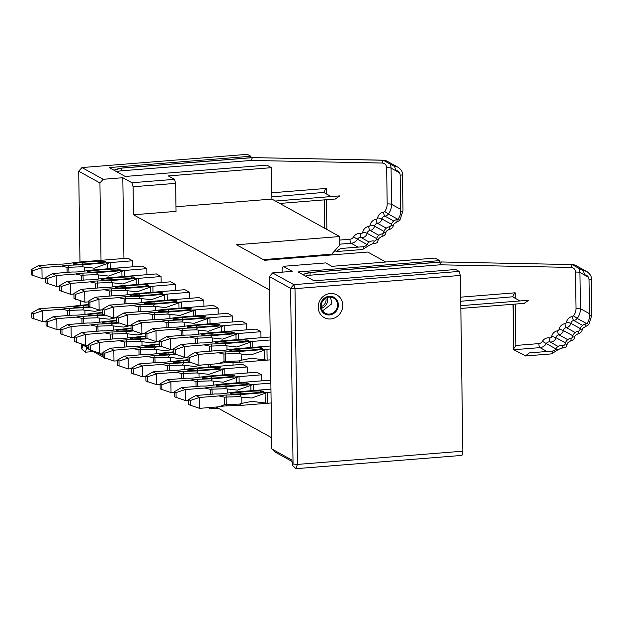 <?xml version="1.0" encoding="UTF-8"?>
<svg xmlns="http://www.w3.org/2000/svg" width="623" height="623" viewBox="0 0 623 623"><rect width="100%" height="100%" fill="white"/><g stroke="black" fill="none" stroke-linecap="round" stroke-linejoin="round"><path stroke-width="0.93" d="M84.853 351.948L81.683 348.927L81.13 344.005M80.585 305.13L80.531 300.878M79.985 261.995L78.716 171.216L81.948 167.564L247.331 154.333L250.812 156.256L250.064 157.767M81.948 167.564L103.169 179.292L122.817 177.719L131.912 182.741L174.487 179.338L168.311 175.927L271.472 167.673L266.862 165.134L125.223 176.457L109.173 167.587L250.812 156.256L250.828 157.712M123.946 258.483L122.817 177.719M103.169 179.292L99.937 182.944L101.019 260.313M102.312 352.984L102.351 355.305L103.107 356.021M81.683 348.927L82.298 347.595L82.252 344.2L88.855 349.145M91.931 350.85L103.122 357.026M102.351 355.305L97.087 352.392M88.84 347.836L82.828 344.519M174.487 179.338L175.655 183.357L176.044 211.376L133.47 214.779L269.564 289.983M175.982 206.758L271.908 199.087L271.472 167.673M78.716 171.216L99.937 182.944M131.912 182.741L133.081 186.76L175.655 183.357M133.081 186.76L133.47 214.779M86.69 347.953L85.398 352.197L84.876 351.964M271.908 199.087L339.667 236.538L339.792 245.026L331.724 254.168L263.389 259.635M438.927 262.135L439.667 260.624L298.028 271.955L314.085 280.825L455.725 269.494L459.206 271.418L460.374 275.436L462.834 451.192A5.194 1.643 85.4 0 1 461.557 455.436L296.182 468.667M439.69 262.073L439.667 260.624L435.064 258.078L331.903 266.333L325.728 262.922L283.161 266.325L292.249 271.348L272.601 272.921L293.822 284.649L459.206 271.418M291.899 461.355L275.109 452.072L271.784 448.934L269.377 276.581L290.598 288.309L293.822 284.649L294.998 288.667L460.374 275.436M462.834 451.192L297.451 464.415L293.051 464.057L290.598 288.309L294.998 288.667L297.451 464.415L295.839 468.582L292.436 465.389L291.883 460.047L271.784 448.934M330.665 318.96A12.982 12.063 -61.1 0 1 319.763 300.707A12.982 12.063 -61.1 0 1 341.03 299.009A12.982 12.063 -61.1 0 1 330.665 318.96M271.628 437.72L216.095 407.029M211.446 407.403A5.194 1.643 85.4 0 1 210.449 408.859A5.194 1.643 85.4 0 1 209.235 407.574M339.667 236.538L236.514 244.784L264.58 260.297L367.741 252.05L385.785 262.018M282.126 272.158L282.079 269.097L283.161 266.325M269.377 276.581L272.601 272.921M329.489 314.942A9.524 8.847 -61.1 0 1 324.754 313.937A9.524 8.847 -61.1 0 1 321.624 301.33A9.524 8.847 -61.1 0 1 333.967 297.272A9.524 8.847 -61.1 0 1 338.063 307.451A9.524 8.847 -61.1 0 1 329.489 314.942M293.051 464.057L292.436 465.389M332.168 297.264A9.524 8.847 118.9 0 0 331.459 296.377M322.659 312.294A9.524 8.847 118.9 0 0 323.796 312.419M278.894 258.397L278.909 259.152M529.379 352.891L525.321 355.982L551.456 353.887A3.465 1.09 -94.6 0 0 552.297 351.061L529.379 352.891M513.78 348.592L515.899 345.446L538.825 343.608A4.61 4.283 118.9 0 0 542.431 341.303A6.923 6.432 -61.1 0 1 549.603 337.946A1.729 1.604 118.9 0 0 551.62 336.529A6.923 6.432 -61.1 0 1 557.569 330.805A1.729 1.604 118.9 0 0 559.049 329.38A6.923 6.432 -61.1 0 1 564.999 323.656A1.729 1.604 118.9 0 0 566.486 322.223A6.923 6.432 -61.1 0 1 572.428 316.5A1.729 1.604 118.9 0 0 573.581 315.806A11.502 10.677 118.9 0 0 576.034 308.338L575.527 272.119A5.194 4.82 118.9 0 0 571.198 267.415L572.171 264.619L583.401 270.826L584.67 274.86A5.194 4.82 -61.1 0 1 589.008 279.563L589.514 315.783A11.502 10.677 -61.1 0 1 587.053 323.251A1.729 1.604 -61.1 0 1 585.9 323.944A6.923 6.432 118.9 0 0 579.958 329.668A1.729 1.604 -61.1 0 1 578.471 331.101A6.923 6.432 118.9 0 0 572.529 336.825A1.729 1.604 -61.1 0 1 571.042 338.25A6.923 6.432 118.9 0 0 565.092 343.974A1.729 1.604 -61.1 0 1 563.075 345.391A6.923 6.432 118.9 0 0 555.903 348.748A4.61 4.283 -61.1 0 1 552.297 351.061M524.535 303.339L460.841 308.432M524.293 303.284L528.639 300.247L460.802 305.675M322.613 310.854L331.358 304.094L331.763 301.758L330.213 297.101M271.823 192.795L326.304 188.434C324.56 190.389 323.859 191.814 324.201 192.717L331.179 196.572M324.015 192.39L271.877 196.899M339.722 240.065L349.962 239.248A4.61 4.283 118.9 0 0 353.568 236.935A6.923 6.432 -61.1 0 1 360.74 233.578A1.729 1.604 118.9 0 0 362.757 232.169A6.923 6.432 -61.1 0 1 368.707 226.437A1.729 1.604 118.9 0 0 370.194 225.012A6.923 6.432 -61.1 0 1 376.136 219.288A1.729 1.604 118.9 0 0 377.624 217.855A6.923 6.432 -61.1 0 1 383.566 212.131A1.729 1.604 118.9 0 0 384.718 211.438A11.502 10.677 118.9 0 0 387.179 203.97L386.673 167.751A5.194 4.82 118.9 0 0 382.335 163.047L251.17 160.446L252.401 157.658L122.225 168.07A25.099 23.316 118.9 0 0 114.009 170.258M252.144 157.603L121.999 168.015A3.465 1.09 85.4 0 1 122.225 168.07M252.206 157.603L383.316 160.251L394.546 166.458L395.815 170.492A5.194 4.82 -61.1 0 1 400.145 175.203L400.651 211.415A11.502 10.677 -61.1 0 1 398.198 218.883A1.729 1.604 -61.1 0 1 397.038 219.576A6.923 6.432 118.9 0 0 391.096 225.3A1.729 1.604 -61.1 0 1 389.609 226.733A6.923 6.432 118.9 0 0 383.667 232.457A1.729 1.604 -61.1 0 1 382.179 233.89A6.923 6.432 118.9 0 0 376.237 239.614A1.729 1.604 -61.1 0 1 374.221 241.023A6.923 6.432 118.9 0 0 367.04 244.38A4.61 4.283 -61.1 0 1 363.443 246.692L340.516 248.522L336.163 251.56L362.594 249.519A3.465 1.09 -94.6 0 0 363.443 246.692M382.335 163.047L383.114 160.197M280.981 258.234L283.395 258.794M282.998 258.07L284.781 258.685M513.165 304.25L513.796 349.721L525.75 355.873M460.677 297.163L515.166 292.802C513.422 294.757 512.721 296.182 513.064 297.085L520.041 300.94M337.549 304.951A8.66 8.037 -61.1 0 1 333.461 312.699A8.66 8.037 -61.1 0 1 325.175 313.182A8.66 8.037 -61.1 0 1 322.325 301.719A8.66 8.037 -61.1 0 1 333.546 298.028A8.66 8.037 -61.1 0 1 337.549 304.951M512.877 296.758L460.74 301.267M538.825 343.608A3.465 1.09 -94.6 0 0 539.993 347.626L513.796 349.721L513.609 349.262M571.198 267.415L440.033 264.814L441.263 262.026L311.087 272.438A25.099 23.316 118.9 0 0 302.871 274.626M302.692 274.533L310.861 272.383L441.014 261.971L571.976 264.565M335.672 198.971L279.789 203.441M335.431 198.916L339.784 195.879L275.421 201.027M334.722 250.765L336.887 251.505M52.605 273.567L56.195 275.553L47.091 278.567L45.409 277.632L52.605 273.567L72.252 271.994A10.389 2.017 179.2 0 0 80.289 271.651L92.967 269.977L142.099 266.052L146.818 268.661L146.903 274.688M81.122 289.321L84.712 291.307L75.617 294.329L73.927 293.394L81.122 289.321L100.77 287.756A10.389 2.017 179.2 0 0 108.815 287.413L121.493 285.739L170.624 281.814L175.336 284.415L175.421 290.45M109.64 305.083L113.238 307.069L104.134 310.083L102.452 309.156L109.64 305.083L129.288 303.518A10.389 2.017 179.2 0 0 137.333 303.175L150.011 301.501L199.142 297.576L203.853 300.177L203.939 306.212M233.025 362.516L233.064 365.101M138.166 320.845L141.756 322.831L132.652 325.845L130.97 324.918L138.166 320.845L157.814 319.272A10.389 2.017 179.2 0 0 165.85 318.937L178.528 317.263L227.66 313.33L232.379 315.939L232.457 321.966M167.283 379.742L170.881 381.728L161.778 384.741L160.095 383.807L167.283 379.742L186.931 378.169A10.389 2.017 179.2 0 0 194.976 377.826L207.654 376.152L256.785 372.227L261.496 374.828L261.582 380.863M166.684 336.607L170.274 338.593L161.178 341.606L159.488 340.672L166.684 336.607L186.332 335.034A10.389 2.017 179.2 0 0 194.368 334.699L207.046 333.025L256.178 329.092L260.897 331.701L260.982 337.728M152.425 328.726L156.015 330.712L146.911 333.726L145.229 332.799L152.425 328.726L172.073 327.153A10.389 2.017 179.2 0 0 180.109 326.818L192.787 325.144L241.919 321.211L246.638 323.82L246.724 329.847M153.024 371.861L156.614 373.847L147.519 376.86L145.829 375.926L153.024 371.861L172.672 370.288A10.389 2.017 179.2 0 0 180.717 369.945L193.395 368.271L242.526 364.346L247.238 366.955L247.323 372.982M123.899 312.964L127.497 314.95L118.393 317.964L116.711 317.037L123.899 312.964L143.555 311.391A10.389 2.017 179.2 0 0 151.591 311.056L164.27 309.382L213.401 305.449L218.112 308.058L218.198 314.093M95.381 297.202L98.979 299.188L89.876 302.202L88.193 301.275L95.381 297.202L115.029 295.637A10.389 2.017 179.2 0 0 123.074 295.294L135.752 293.62L184.883 289.695L189.594 292.296L189.68 298.331M66.863 281.448L70.454 283.434L61.358 286.448L59.668 285.513L66.863 281.448L86.511 279.875A10.389 2.017 179.2 0 0 94.548 279.532L107.226 277.858L156.357 273.933L161.077 276.534L161.162 282.569M38.346 265.686L41.936 267.672L32.832 270.686L31.15 269.751L38.346 265.686L57.994 264.113A10.389 2.017 179.2 0 0 66.03 263.77L78.708 262.104L127.84 258.171L132.559 260.78L132.637 266.808M88.232 304.522L66.63 306.905A10.389 2.017 179.2 0 1 58.593 307.248L38.945 308.813L42.535 310.799L62.183 309.234A10.389 2.017 179.2 0 1 69.262 308.362L90.117 307.349M89.198 306.89A41.375 8.029 179.2 0 1 86.075 307.046L76.621 307.466A2.593 0.506 179.2 0 1 73.623 306.999A2.593 0.506 179.2 0 1 74.962 306.547L83.342 305.535A41.375 8.029 179.2 0 1 88.24 305.021M46.024 321.406L42.691 321.67L42.535 310.799L33.44 313.813L31.75 312.886L38.945 308.813M67.712 315.534L67.642 310.495L62.183 309.234M67.642 310.495A8.66 1.682 179.2 0 1 69.48 310.386L82.625 309.927L94.867 311.321L101.845 309.841M84.027 307.84L82.625 309.927M31.75 312.886L31.82 317.979L42.691 321.67M33.44 313.813L33.51 318.914M45.417 278.271L42.084 278.536L41.936 267.672L61.584 266.099A10.389 2.017 179.2 0 1 68.662 265.227L83.427 264.705L132.559 260.78M103.247 261.13A2.593 0.506 179.2 0 1 105.809 261.605A2.593 0.506 179.2 0 1 104.828 262.003A41.375 8.029 179.2 0 1 92.469 263.482A41.375 8.029 179.2 0 1 85.476 263.918L76.022 264.331A2.593 0.506 179.2 0 1 73.023 263.864A2.593 0.506 179.2 0 1 74.363 263.412L82.734 262.408A41.375 8.029 179.2 0 1 89.33 261.746A41.375 8.029 179.2 0 1 103.247 261.13L103.262 262.26M67.113 272.407L67.043 267.36L61.584 266.099M67.043 267.36A8.66 1.682 179.2 0 1 68.88 267.259L82.026 266.792L94.268 268.186L107.631 263.451L107.709 268.801M83.427 264.705L82.026 266.792M110.193 268.606L110.107 262.571L107.631 263.451M31.15 269.751L31.22 274.844L42.084 278.536M32.832 270.686L32.902 275.779M73.942 294.033L70.609 294.297L70.454 283.434L90.101 281.861A10.389 2.017 179.2 0 1 97.18 280.989L111.945 280.467L161.077 276.534M131.764 276.892A2.593 0.506 179.2 0 1 134.327 277.367A2.593 0.506 179.2 0 1 133.353 277.765A41.375 8.029 179.2 0 1 120.994 279.244A41.375 8.029 179.2 0 1 113.993 279.68L104.539 280.093A2.593 0.506 179.2 0 1 101.541 279.626A2.593 0.506 179.2 0 1 102.881 279.174L111.252 278.162A41.375 8.029 179.2 0 1 117.848 277.508A41.375 8.029 179.2 0 1 131.764 276.892L131.78 278.022M95.63 288.169L95.56 283.122L90.101 281.861M95.56 283.122A8.66 1.682 179.2 0 1 97.398 283.021L110.544 282.554L122.786 283.948L136.157 279.213L136.227 284.563M111.945 280.467L110.544 282.554M138.711 284.361L138.625 278.333L136.157 279.213M59.668 285.513L59.738 290.606L70.609 294.297M61.358 286.448L61.428 291.541M116.758 320.277L95.155 322.667A10.389 2.017 179.2 0 1 87.111 323.002L67.463 324.575L71.061 326.561L90.709 324.988A10.389 2.017 179.2 0 1 97.78 324.124L118.635 323.111M117.716 322.652A41.375 8.029 179.2 0 1 114.593 322.807L105.147 323.228A2.593 0.506 179.2 0 1 102.141 322.761A2.593 0.506 179.2 0 1 103.488 322.309L111.86 321.297A41.375 8.029 179.2 0 1 116.766 320.783M74.542 337.16L71.209 337.432L71.061 326.561L61.957 329.575L60.275 328.648L67.463 324.575M96.23 331.296L96.16 326.257L90.709 324.988M96.16 326.257A8.66 1.682 179.2 0 1 97.998 326.148L111.143 325.689L123.385 327.075L130.363 325.603M112.545 323.602L111.143 325.689M60.275 328.648L60.345 333.741L71.209 337.432M61.957 329.575L62.027 334.668M102.46 309.795L99.127 310.059L98.979 299.188L118.627 297.623A10.389 2.017 179.2 0 1 125.698 296.75L140.463 296.229L189.594 292.296M160.282 292.646A2.593 0.506 179.2 0 1 162.852 293.129A2.593 0.506 179.2 0 1 161.871 293.526A41.375 8.029 179.2 0 1 149.512 295.006A41.375 8.029 179.2 0 1 142.511 295.434L133.065 295.855A2.593 0.506 179.2 0 1 130.059 295.388A2.593 0.506 179.2 0 1 131.406 294.936L139.778 293.924A41.375 8.029 179.2 0 1 146.366 293.269A41.375 8.029 179.2 0 1 160.282 292.646L160.298 293.776M124.148 303.923L124.078 298.884L118.627 297.623M124.078 298.884A8.66 1.682 179.2 0 1 125.916 298.775L139.061 298.316L151.303 299.71L164.674 294.967L164.745 300.325M140.463 296.229L139.061 298.316M167.237 300.122L167.151 294.095L164.674 294.967M88.193 301.275L88.264 306.368L99.127 310.059M89.876 302.202L89.946 307.303M145.276 336.038L123.673 338.429A10.389 2.017 179.2 0 1 115.637 338.764L95.981 340.337L99.579 342.323L119.227 340.75A10.389 2.017 179.2 0 1 126.305 339.878L147.16 338.873M146.241 338.406A41.375 8.029 179.2 0 1 143.111 338.569L133.665 338.982A2.593 0.506 179.2 0 1 130.666 338.523A2.593 0.506 179.2 0 1 132.006 338.071L140.377 337.059A41.375 8.029 179.2 0 1 145.284 336.545M103.06 352.922L99.727 353.194L99.579 342.323L90.475 345.337L88.793 344.41L95.981 340.337M124.748 347.058L124.678 342.011L119.227 340.75M124.678 342.011A8.66 1.682 179.2 0 1 126.524 341.91L139.669 341.443L151.903 342.837L158.881 341.365M141.071 339.356L139.669 341.443M88.793 344.41L88.863 349.503L99.727 353.194M90.475 345.337L90.545 350.43M130.978 325.556L127.645 325.821L127.497 314.95L147.145 313.377A10.389 2.017 179.2 0 1 154.224 312.512L168.981 311.991L218.112 308.058M188.808 308.408A2.593 0.506 179.2 0 1 191.37 308.891A2.593 0.506 179.2 0 1 190.389 309.288A41.375 8.029 179.2 0 1 178.03 310.768A41.375 8.029 179.2 0 1 171.029 311.196L161.583 311.617A2.593 0.506 179.2 0 1 158.585 311.15A2.593 0.506 179.2 0 1 159.924 310.698L168.296 309.686A41.375 8.029 179.2 0 1 174.884 309.031A41.375 8.029 179.2 0 1 188.808 308.408L188.824 309.538M152.666 319.685L152.596 314.646L147.145 313.377M152.596 314.646A8.66 1.682 179.2 0 1 154.434 314.537L167.587 314.078L179.821 315.464L193.192 310.729L193.27 316.087M168.981 311.991L167.587 314.078M195.754 315.884L195.669 309.857L193.192 310.729M116.711 317.037L116.781 322.13L127.645 325.821M118.393 317.964L118.463 323.057M173.794 351.8L152.191 354.191A10.389 2.017 179.2 0 1 144.154 354.526L124.507 356.099L128.097 358.085L147.744 356.512A10.389 2.017 179.2 0 1 154.823 355.64L175.678 354.635M174.759 354.168A41.375 8.029 179.2 0 1 171.637 354.331L162.182 354.744A2.593 0.506 179.2 0 1 159.184 354.277A2.593 0.506 179.2 0 1 160.524 353.825L168.895 352.82A41.375 8.029 179.2 0 1 173.801 352.307M131.578 368.684L128.252 368.948L128.097 358.085L118.993 361.099L117.311 360.164L124.507 356.099M153.274 362.82L153.203 357.773L147.744 356.512M153.203 357.773A8.66 1.682 179.2 0 1 155.041 357.672L168.187 357.205L180.429 358.599L187.398 357.127M169.588 355.118L168.187 357.205M117.311 360.164L117.381 365.265L128.252 368.948M118.993 361.099L119.071 366.192M160.103 384.446L156.77 384.71L156.614 373.847L176.27 372.274A10.389 2.017 179.2 0 1 183.341 371.401L198.106 370.88L247.238 366.955M217.925 367.305A2.593 0.506 179.2 0 1 220.495 367.78A2.593 0.506 179.2 0 1 219.514 368.177A41.375 8.029 179.2 0 1 207.155 369.657A41.375 8.029 179.2 0 1 200.154 370.093L190.7 370.506A2.593 0.506 179.2 0 1 187.702 370.039A2.593 0.506 179.2 0 1 189.042 369.587L197.421 368.582A41.375 8.029 179.2 0 1 204.009 367.92A41.375 8.029 179.2 0 1 217.925 367.305L217.941 368.434M181.791 378.582L181.721 373.535L176.27 372.274M181.721 373.535A8.66 1.682 179.2 0 1 183.559 373.434L196.704 372.967L208.946 374.361L222.318 369.626L222.388 374.976M198.106 370.88L196.704 372.967M224.872 374.773L224.794 368.746L222.318 369.626M145.829 375.926L145.907 381.019L156.77 384.71M147.519 376.86L147.589 381.954M159.496 341.311L156.171 341.583L156.015 330.712L175.663 329.139A10.389 2.017 179.2 0 1 182.741 328.266L197.507 327.753L246.638 323.82M217.326 324.17A2.593 0.506 179.2 0 1 219.888 324.645A2.593 0.506 179.2 0 1 218.914 325.05A41.375 8.029 179.2 0 1 206.548 326.53A41.375 8.029 179.2 0 1 199.555 326.958L190.101 327.371A2.593 0.506 179.2 0 1 187.102 326.911A2.593 0.506 179.2 0 1 188.442 326.46L196.813 325.447A41.375 8.029 179.2 0 1 203.41 324.793A41.375 8.029 179.2 0 1 217.326 324.17L217.341 325.299M181.192 335.447L181.122 330.408L175.663 329.139M181.122 330.408A8.66 1.682 179.2 0 1 182.96 330.299L196.105 329.832L208.347 331.226L221.71 326.491L221.788 331.841M197.507 327.753L196.105 329.832M224.272 331.646L224.187 325.611L221.71 326.491M145.229 332.799L145.299 337.892L156.171 341.583M146.911 333.726L146.989 338.819M270.818 380.123L221.913 384.033L209.235 385.707A10.389 2.017 179.2 0 1 201.19 386.05L181.542 387.615L185.14 389.601L204.788 388.036A10.389 2.017 179.2 0 1 211.859 387.163L226.624 386.642L270.865 383.106M246.443 383.059A2.593 0.506 179.2 0 1 249.013 383.542A2.593 0.506 179.2 0 1 248.032 383.939A41.375 8.029 179.2 0 1 235.673 385.419A41.375 8.029 179.2 0 1 228.672 385.855L219.226 386.268A2.593 0.506 179.2 0 1 216.228 385.801A2.593 0.506 179.2 0 1 217.567 385.349L225.939 384.336A41.375 8.029 179.2 0 1 232.527 383.682A41.375 8.029 179.2 0 1 246.443 383.059L246.459 384.189M188.621 400.207L185.288 400.472L185.14 389.601L176.036 392.622L174.354 391.688L181.542 387.615M210.309 394.336L210.239 389.297L204.788 388.036M210.239 389.297A8.66 1.682 179.2 0 1 212.077 389.188L225.23 388.729L237.464 390.123L250.835 385.38L250.913 390.738M226.624 386.642L225.23 388.729M253.397 390.535L253.312 384.508L250.835 385.38M174.354 391.688L174.424 396.781L185.288 400.472M176.036 392.622L176.107 397.715M270.218 336.988L221.305 340.906L208.635 342.58A10.389 2.017 179.2 0 1 200.59 342.915L180.943 344.488L184.533 346.474L204.188 344.901A10.389 2.017 179.2 0 1 211.259 344.028L226.024 343.507L270.265 339.971M245.844 339.932A2.593 0.506 179.2 0 1 248.406 340.407A2.593 0.506 179.2 0 1 247.432 340.804A41.375 8.029 179.2 0 1 235.073 342.292A41.375 8.029 179.2 0 1 228.073 342.72L218.618 343.133A2.593 0.506 179.2 0 1 215.62 342.666A2.593 0.506 179.2 0 1 216.96 342.222L225.339 341.209A41.375 8.029 179.2 0 1 231.927 340.547A41.375 8.029 179.2 0 1 245.844 339.932L245.859 341.061M188.021 357.072L184.688 357.337L184.533 346.474L175.437 349.487L173.747 348.553L180.943 344.488M209.71 351.208L209.639 346.162L204.188 344.901M209.639 346.162A8.66 1.682 179.2 0 1 211.477 346.061L224.623 345.594L236.865 346.988L250.236 342.253L250.306 347.603M226.024 343.507L224.623 345.594M252.79 347.408L252.712 341.373L250.236 342.253M173.747 348.553L173.825 353.654L184.688 357.337M175.437 349.487L175.507 354.58M270.95 389.134L236.172 391.914L223.493 393.588A10.389 2.017 179.2 0 1 215.457 393.931L195.801 395.496L199.399 397.482L219.047 395.916A10.389 2.017 179.2 0 1 226.126 395.044L240.891 394.523L270.989 392.116M260.71 390.94A2.593 0.506 179.2 0 1 263.272 391.423A2.593 0.506 179.2 0 1 262.291 391.82A41.375 8.029 179.2 0 1 249.932 393.3A41.375 8.029 179.2 0 1 242.931 393.728L233.485 394.149A2.593 0.506 179.2 0 1 230.487 393.681A2.593 0.506 179.2 0 1 231.826 393.23L240.198 392.217A41.375 8.029 179.2 0 1 246.794 391.563A41.375 8.029 179.2 0 1 260.71 390.94L260.726 392.069M240.891 394.523L239.489 396.61L241.779 397.155L241.864 403.369L239.59 404.078L226.445 404.545A8.66 1.682 -0.8 0 0 224.607 404.646L219.203 406.78L199.547 408.353L199.399 397.482L190.295 400.496L188.613 399.569L195.801 395.496M224.607 404.646L224.498 397.178L219.047 395.916M224.498 397.178A8.66 1.682 179.2 0 1 226.344 397.069L239.489 396.61M241.779 397.155L251.723 398.004L265.094 393.261L265.234 402.964L267.726 403.252L241.039 405.386L226.274 405.908A10.389 2.017 -0.8 0 0 219.203 406.78M271.137 402.98L267.726 403.252L267.571 392.389L265.094 393.261M239.59 404.078L241.039 405.386M241.864 403.369L251.778 401.391L265.234 402.964M188.613 399.569L188.683 404.662L199.547 408.353M190.295 400.496L190.365 405.596M270.343 345.999L235.572 348.787L222.894 350.461A10.389 2.017 179.2 0 1 214.849 350.796L195.201 352.369L198.799 354.355L218.447 352.782A10.389 2.017 179.2 0 1 225.518 351.909L240.283 351.388L270.39 348.981M260.103 347.813A2.593 0.506 179.2 0 1 262.672 348.288A2.593 0.506 179.2 0 1 261.691 348.685A41.375 8.029 179.2 0 1 249.332 350.173A41.375 8.029 179.2 0 1 242.331 350.601L232.877 351.014A2.593 0.506 179.2 0 1 229.879 350.547A2.593 0.506 179.2 0 1 231.219 350.095L239.598 349.09A41.375 8.029 179.2 0 1 246.186 348.428A41.375 8.029 179.2 0 1 260.103 347.813L260.118 348.942M240.283 351.388L238.882 353.475L241.179 354.028L241.265 360.234L238.991 360.951L225.845 361.41A8.66 1.682 -0.8 0 0 224 361.519L218.595 363.653L198.947 365.218L198.799 354.355L189.696 357.368L188.014 356.434L195.201 352.369M224 361.519L223.898 354.043L218.447 352.782M223.898 354.043A8.66 1.682 179.2 0 1 225.736 353.942L238.882 353.475M241.179 354.028L251.124 354.869L264.495 350.134L264.627 359.829L267.119 360.125L240.439 362.259L225.674 362.781A10.389 2.017 -0.8 0 0 218.595 363.653M270.538 359.853L267.119 360.125L266.971 349.254L264.495 350.134M238.991 360.951L240.439 362.259M241.265 360.234L251.17 358.264L264.627 359.829M188.014 356.434L188.084 361.527L198.947 365.218M189.696 357.368L189.766 362.461M173.762 349.192L170.429 349.456L170.274 338.593L189.922 337.02A10.389 2.017 179.2 0 1 197 336.147L211.765 335.626L260.897 331.701M231.585 332.051A2.593 0.506 179.2 0 1 234.147 332.526A2.593 0.506 179.2 0 1 233.173 332.923A41.375 8.029 179.2 0 1 220.815 334.411A41.375 8.029 179.2 0 1 213.814 334.839L204.36 335.252A2.593 0.506 179.2 0 1 201.361 334.785A2.593 0.506 179.2 0 1 202.701 334.341L211.072 333.328A41.375 8.029 179.2 0 1 217.668 332.674A41.375 8.029 179.2 0 1 231.585 332.051L231.6 333.18M195.451 343.328L195.381 338.281L189.922 337.02M195.381 338.281A8.66 1.682 179.2 0 1 197.218 338.18L210.364 337.713L222.606 339.107L235.977 334.372L236.047 339.722M211.765 335.626L210.364 337.713M238.531 339.527L238.445 333.492L235.977 334.372M159.488 340.672L159.558 345.773L170.429 349.456M161.178 341.606L161.248 346.7M174.362 392.326L171.029 392.591L170.881 381.728L190.529 380.155A10.389 2.017 179.2 0 1 197.6 379.282L212.365 378.761L261.496 374.828M232.184 375.186A2.593 0.506 179.2 0 1 234.754 375.661A2.593 0.506 179.2 0 1 233.773 376.058A41.375 8.029 179.2 0 1 221.414 377.538A41.375 8.029 179.2 0 1 214.413 377.974L204.967 378.387A2.593 0.506 179.2 0 1 201.961 377.92A2.593 0.506 179.2 0 1 203.308 377.468L211.68 376.456A41.375 8.029 179.2 0 1 218.268 375.801A41.375 8.029 179.2 0 1 232.184 375.186L232.2 376.308M196.05 386.455L195.98 381.416L190.529 380.155M195.98 381.416A8.66 1.682 179.2 0 1 197.818 381.315L210.963 380.848L223.205 382.242L236.576 377.507L236.647 382.857M212.365 378.761L210.963 380.848M239.139 382.654L239.053 376.627L236.576 377.507M160.095 383.807L160.166 388.9L171.029 392.591M161.778 384.741L161.848 389.834M145.237 333.43L141.904 333.702L141.756 322.831L161.404 321.258A10.389 2.017 179.2 0 1 168.483 320.393L183.248 319.872L232.379 315.939M203.067 316.289A2.593 0.506 179.2 0 1 205.629 316.772A2.593 0.506 179.2 0 1 204.648 317.169A41.375 8.029 179.2 0 1 192.289 318.649A41.375 8.029 179.2 0 1 185.296 319.077L175.842 319.49A2.593 0.506 179.2 0 1 172.844 319.031A2.593 0.506 179.2 0 1 174.183 318.579L182.555 317.566A41.375 8.029 179.2 0 1 189.151 316.912A41.375 8.029 179.2 0 1 203.067 316.289L203.082 317.419M166.933 327.566L166.863 322.527L161.404 321.258M166.863 322.527A8.66 1.682 179.2 0 1 168.701 322.418L181.846 321.959L194.088 323.345L207.451 318.61L207.529 323.968M183.248 319.872L181.846 321.959M210.013 323.765L209.928 317.738L207.451 318.61M130.97 324.918L131.04 330.011L141.904 333.702M132.652 325.845L132.722 330.938M188.053 359.681L166.45 362.064A10.389 2.017 179.2 0 1 158.413 362.407L138.765 363.98L142.356 365.966L162.003 364.393A10.389 2.017 179.2 0 1 169.082 363.521L189.937 362.516M189.018 362.049A41.375 8.029 179.2 0 1 185.895 362.212L176.441 362.625A2.593 0.506 179.2 0 1 173.443 362.158A2.593 0.506 179.2 0 1 174.783 361.706L183.154 360.701A41.375 8.029 179.2 0 1 188.06 360.187M145.844 376.565L142.511 376.829L142.356 365.966L133.26 368.98L131.57 368.045L138.765 363.98M167.532 370.701L167.462 365.654L162.003 364.393M167.462 365.654A8.66 1.682 179.2 0 1 169.3 365.553L182.446 365.086L194.688 366.48L201.657 365M183.847 362.999L182.446 365.086M131.57 368.045L131.64 373.138L142.511 376.829M133.26 368.98L133.33 374.073M116.719 317.675L113.386 317.94L113.238 307.069L132.886 305.496A10.389 2.017 179.2 0 1 139.957 304.631L154.722 304.11L203.853 300.177M174.541 300.527A2.593 0.506 179.2 0 1 177.111 301.01A2.593 0.506 179.2 0 1 176.13 301.407A41.375 8.029 179.2 0 1 163.771 302.887A41.375 8.029 179.2 0 1 156.77 303.315L147.324 303.736A2.593 0.506 179.2 0 1 144.326 303.269A2.593 0.506 179.2 0 1 145.665 302.817L154.037 301.805A41.375 8.029 179.2 0 1 160.625 301.15A41.375 8.029 179.2 0 1 174.541 300.527L174.557 301.657M138.407 311.804L138.337 306.765L132.886 305.496M138.337 306.765A8.66 1.682 179.2 0 1 140.175 306.656L153.328 306.197L165.562 307.583L178.933 302.848L179.011 308.206M154.722 304.11L153.328 306.197M181.495 308.003L181.41 301.976L178.933 302.848M102.452 309.156L102.522 314.249L113.386 317.94M104.134 310.083L104.205 315.183M159.535 343.919L137.932 346.31A10.389 2.017 179.2 0 1 129.896 346.645L110.248 348.218L113.838 350.204L133.486 348.631A10.389 2.017 179.2 0 1 140.564 347.759L161.419 346.754M160.5 346.287A41.375 8.029 179.2 0 1 157.378 346.45L147.924 346.863A2.593 0.506 179.2 0 1 144.925 346.396A2.593 0.506 179.2 0 1 146.265 345.952L154.636 344.94A41.375 8.029 179.2 0 1 159.543 344.426M117.319 360.803L113.986 361.067L113.838 350.204L104.734 353.218L103.052 352.283L110.248 348.218M139.015 354.939L138.945 349.892L133.486 348.631M138.945 349.892A8.66 1.682 179.2 0 1 140.782 349.791L153.928 349.324L166.17 350.718L173.139 349.246M155.329 347.237L153.928 349.324M103.052 352.283L103.122 357.384L113.986 361.067M104.734 353.218L104.804 358.311M88.801 345.041L85.468 345.313L85.32 334.442L104.968 332.869A10.389 2.017 179.2 0 1 112.039 331.997L126.804 331.483L125.41 333.562L137.644 334.956L144.622 333.484M110.489 339.177L110.419 334.138L104.968 332.869M131.017 328.157L109.414 330.548A10.389 2.017 179.2 0 1 101.378 330.883L81.722 332.456L85.32 334.442L76.216 337.456L74.534 336.529L74.604 341.622L85.468 345.313M131.983 330.525A41.375 8.029 179.2 0 1 128.852 330.688L119.406 331.101A2.593 0.506 179.2 0 1 116.408 330.642A2.593 0.506 179.2 0 1 117.747 330.19L126.119 329.178A41.375 8.029 179.2 0 1 131.025 328.664M110.419 334.138A8.66 1.682 179.2 0 1 112.257 334.029L125.41 333.562M126.804 331.483L132.901 330.992M76.216 337.456L76.286 342.549M74.534 336.529L81.722 332.456M88.201 301.914L84.868 302.178L84.712 291.307L104.368 289.742A10.389 2.017 179.2 0 1 111.439 288.87L126.204 288.348L124.802 290.435L137.044 291.829L150.416 287.086L150.486 292.444M109.889 296.042L109.819 291.003L104.368 289.742M73.927 293.394L74.005 298.487L84.868 302.178M117.14 287.055L125.519 286.043A41.375 8.029 179.2 0 1 132.107 285.389A41.375 8.029 179.2 0 1 146.023 284.766A2.593 0.506 179.2 0 1 148.586 285.248A2.593 0.506 179.2 0 1 147.612 285.646A41.375 8.029 179.2 0 1 135.253 287.125A41.375 8.029 179.2 0 1 128.252 287.561L118.798 287.974A2.593 0.506 179.2 0 1 115.8 287.507A2.593 0.506 179.2 0 1 117.14 287.055L117.155 287.943M109.819 291.003A8.66 1.682 179.2 0 1 111.657 290.894L124.802 290.435M126.204 288.348L152.892 286.214L150.416 287.086M75.617 294.329L75.687 299.422M152.97 292.242L152.892 286.214L175.336 284.415M102.499 312.396L80.897 314.786A10.389 2.017 179.2 0 1 72.852 315.121L53.204 316.694L56.794 318.68L76.45 317.107A10.389 2.017 179.2 0 1 83.521 316.243L104.376 315.23M103.457 314.771A41.375 8.029 179.2 0 1 100.334 314.926L90.88 315.347A2.593 0.506 179.2 0 1 87.882 314.88A2.593 0.506 179.2 0 1 89.221 314.428L97.601 313.416A41.375 8.029 179.2 0 1 102.499 312.902M60.283 329.287L56.95 329.551L56.794 318.68L47.698 321.694L46.009 320.767L53.204 316.694M81.971 323.415L81.901 318.376L76.45 317.107M81.901 318.376A8.66 1.682 179.2 0 1 83.739 318.267L96.884 317.808L109.126 319.194L116.104 317.722M98.286 315.721L96.884 317.808M46.009 320.767L46.086 325.86L56.95 329.551M47.698 321.694L47.769 326.787M59.676 286.152L56.35 286.416L56.195 275.553L75.842 273.98A10.389 2.017 179.2 0 1 82.921 273.108L97.686 272.586L146.818 268.661M117.506 269.011A2.593 0.506 179.2 0 1 120.068 269.486A2.593 0.506 179.2 0 1 119.094 269.884A41.375 8.029 179.2 0 1 106.735 271.363A41.375 8.029 179.2 0 1 99.735 271.799L90.28 272.212A2.593 0.506 179.2 0 1 87.282 271.745A2.593 0.506 179.2 0 1 88.622 271.293L96.993 270.289A41.375 8.029 179.2 0 1 103.589 269.627A41.375 8.029 179.2 0 1 117.506 269.011L117.521 270.141M81.372 280.288L81.302 275.241L75.842 273.98M81.302 275.241A8.66 1.682 179.2 0 1 83.139 275.14L96.285 274.673L108.527 276.067L121.89 271.332L121.968 276.682M97.686 272.586L96.285 274.673M124.452 276.487L124.366 270.452L121.89 271.332M45.409 277.632L45.479 282.725L56.35 286.416M47.091 278.567L47.169 283.66M327.371 297.49L327.433 301.929A8.66 8.037 -61.1 0 1 321.452 308.315M325.899 298.129A6.923 6.432 -61.1 0 1 326.086 299.655A6.923 6.432 -61.1 0 1 321.188 306.648M326.304 188.434L326.382 193.917M326.468 199.71L326.88 229.466M251.17 160.446L121.15 170.842A21.641 20.1 118.9 0 0 116.657 171.722M551.223 353.833A3.465 1.09 -94.6 0 0 551.456 353.887L557.756 349.9L555.903 348.748M561.121 348.109A3.465 1.23 -78.2 0 0 561.245 348.164A3.465 1.23 -78.2 0 0 563.075 345.391M557.756 349.9L561.245 348.164C568.589 347.377 565.645 345.858 567.366 344.06A3.465 0.405 -168.3 0 1 565.092 343.974M567.366 344.06C567.109 343.25 568.121 342.253 570.388 341.061A3.465 1.051 -97.8 0 0 571.042 338.25M574.795 336.911A3.465 0.405 -168.3 0 1 572.529 336.825M570.388 341.061C572.965 340.353 574.437 338.967 574.795 336.903C574.546 336.093 575.551 335.096 577.817 333.912A3.465 1.051 -97.8 0 0 578.471 331.101M577.817 333.912C580.395 333.204 581.866 331.818 582.225 329.746A3.465 0.405 -168.3 0 1 579.958 329.668M582.225 329.746C581.975 328.936 582.98 327.939 585.254 326.756A3.465 1.051 -97.8 0 0 585.9 323.944M585.254 326.756L588.704 324.708L587.053 323.251M588.704 324.708L591.85 315.113A3.465 0.67 179.2 0 1 589.514 315.783M591.85 315.113L591.344 278.894A3.465 0.67 179.2 0 1 589.008 279.563M583.401 270.826A8.66 8.037 -61.1 0 1 587.232 271.807M515.166 292.802L515.244 298.285M515.322 304.079L515.899 345.446M440.033 264.814L310.013 275.21A21.641 20.1 118.9 0 0 305.519 276.09M324.303 199.882L324.7 228.259M121.15 170.842A3.465 1.09 85.4 0 1 121.773 168.109M386.673 167.751A3.465 0.67 179.2 0 1 391.065 168.109A8.66 8.037 118.9 0 0 389.858 163.872M387.148 161.232A8.66 8.037 118.9 0 0 383.316 160.251M387.179 203.97A3.465 0.67 179.2 0 1 391.571 204.328L391.065 168.109L399.483 172.766M384.718 211.438L388.378 214.047A14.96 13.893 118.9 0 0 391.571 204.328L400.62 209.328M383.566 212.131A3.465 1.051 -97.8 0 0 384.921 216.126A5.194 4.82 118.9 0 0 388.378 214.047L397.817 219.257M377.624 217.855A3.465 0.405 -168.3 0 1 381.946 218.992A3.465 3.216 -61.1 0 1 384.921 216.126L393.744 221.001M376.136 219.288A3.465 1.051 -97.8 0 0 377.483 223.283A5.194 4.82 118.9 0 0 381.946 218.992L391.408 224.218M370.194 225.012A3.465 0.405 -168.3 0 1 374.516 226.141A3.465 3.216 -61.1 0 1 377.483 223.283L386.307 228.158M368.707 226.437A3.465 1.051 -97.8 0 0 370.054 230.44A5.194 4.82 118.9 0 0 374.516 226.141L383.978 231.374M362.757 232.169A3.465 0.405 -168.3 0 1 367.087 233.298A3.465 3.216 -61.1 0 1 370.054 230.44L378.877 235.315M360.74 233.578A3.465 1.23 -78.2 0 0 361.029 237.542A5.194 4.82 118.9 0 0 367.087 233.298L376.549 238.531M353.568 236.935L357.446 239.216A3.465 3.216 -61.1 0 1 361.029 237.542L369.221 242.067M349.962 239.248A3.465 1.09 -94.6 0 0 351.138 243.258A8.076 7.499 118.9 0 0 357.446 239.216L366.978 244.489M339.776 244.169L351.138 243.258L358.116 247.113M542.431 341.303L546.309 343.584A8.076 7.499 118.9 0 1 539.993 347.626L546.971 351.481M549.603 337.946A3.465 1.23 -78.2 0 0 549.891 341.91A3.465 3.216 -61.1 0 0 546.309 343.584L555.841 348.857M551.62 336.529A3.465 0.405 -168.3 0 1 555.942 337.666A5.194 4.82 118.9 0 1 549.891 341.91L558.083 346.435M567.74 339.683L558.917 334.808A3.465 3.216 -61.1 0 0 555.942 337.666L565.404 342.899M557.569 330.805A3.465 1.051 -97.8 0 0 558.917 334.808A5.194 4.82 118.9 0 0 563.379 330.509L572.841 335.742M559.049 329.38A3.465 0.405 -168.3 0 1 563.379 330.509A3.465 3.216 -61.1 0 1 566.346 327.651L575.169 332.526M564.999 323.656A3.465 1.051 -97.8 0 0 566.346 327.651A5.194 4.82 118.9 0 0 570.808 323.36L580.27 328.586M566.486 322.223A3.465 0.405 -168.3 0 1 570.808 323.36A3.465 3.216 -61.1 0 1 573.775 320.495L582.598 325.37M572.428 316.5A3.465 1.051 -97.8 0 0 573.775 320.495A5.194 4.82 118.9 0 0 577.241 318.408L586.679 323.625M573.581 315.806L577.241 318.408A14.96 13.893 118.9 0 0 580.434 308.697L589.483 313.696M576.034 308.338A3.465 0.67 179.2 0 1 580.434 308.697L579.927 272.477L588.346 277.134M575.527 272.119A3.465 0.67 179.2 0 1 579.927 272.477A8.66 8.037 118.9 0 0 578.72 268.233M591.344 278.894C591.593 276.448 590.191 274.073 587.154 271.76L575.925 265.562A8.66 8.037 118.9 0 0 572.171 264.619M310.013 275.21A3.465 1.09 85.4 0 1 310.636 272.477M362.368 249.465A3.465 1.09 -94.6 0 0 362.594 249.519L368.894 245.532L367.04 244.38M372.258 243.749A3.465 1.23 -78.2 0 0 372.39 243.795A3.465 1.23 -78.2 0 0 374.221 241.023M368.894 245.532L372.39 243.795C379.734 243.009 376.783 241.49 378.504 239.691A3.465 0.405 -168.3 0 1 376.237 239.614M378.504 239.691C378.254 238.882 379.259 237.885 381.525 236.693A3.465 1.051 -97.8 0 0 382.179 233.89M381.525 236.693C384.103 235.992 385.575 234.598 385.933 232.535A3.465 0.405 -168.3 0 1 383.667 232.457M385.933 232.535C385.684 231.725 386.688 230.728 388.962 229.544A3.465 1.051 -97.8 0 0 389.609 226.733M388.962 229.544C391.532 228.836 393.004 227.45 393.362 225.378A3.465 0.405 -168.3 0 1 391.096 225.3M393.362 225.378C393.113 224.576 394.125 223.571 396.392 222.388A3.465 1.051 -97.8 0 0 397.038 219.576M396.392 222.388L399.841 220.34L398.198 218.883M399.841 220.34L402.988 210.745A3.465 0.67 179.2 0 1 400.651 211.415M402.988 210.745L402.481 174.533A3.465 0.67 179.2 0 1 400.145 175.203M394.546 166.458A8.66 8.037 -61.1 0 1 398.377 167.439M69.55 315.386L69.262 308.362M74.962 306.547L74.978 307.427M83.342 305.535L83.357 307.17M84.915 310.472L84.969 314.249M68.951 272.259L68.662 265.227M74.363 263.412L74.378 264.3M82.734 262.408L82.758 264.035M84.315 267.345L84.37 271.114M97.468 288.021L97.18 280.989M102.881 279.174L102.896 280.062M111.252 278.162L111.276 279.797M112.833 283.107L112.888 286.876M98.068 331.148L97.78 324.124M103.488 322.309L103.496 323.189M111.86 321.297L111.883 322.932M113.441 326.234L113.495 330.011M125.986 303.775L125.698 296.75M131.406 294.936L131.414 295.816M139.778 293.924L139.801 295.559M141.359 298.869L141.405 302.638M126.594 346.91L126.305 339.878M132.006 338.071L132.014 338.951M140.377 337.059L140.401 338.686M141.958 341.996L142.013 345.773M154.504 319.537L154.224 312.512M159.924 310.698L159.932 311.578M168.296 309.686L168.319 311.321M169.877 314.623L169.931 318.4M155.111 362.672L154.823 355.64M160.524 353.825L160.539 354.713M168.895 352.82L168.919 354.448M170.476 357.758L170.531 361.527M183.629 378.434L183.341 371.401M189.042 369.587L189.057 370.475M197.421 368.582L197.444 370.21M199.002 373.52L199.049 377.289M183.03 335.299L182.741 328.266M188.442 326.46L188.458 327.34M196.813 325.447L196.837 327.075M198.394 330.385L198.449 334.162M212.147 394.195L211.859 387.163M217.567 385.349L217.575 386.237M225.939 384.336L225.962 385.972M227.52 389.282L227.574 393.051M211.547 351.061L211.259 344.028M216.96 342.222L216.975 343.102M225.339 341.209L225.355 342.837M226.92 346.147L226.967 349.916M226.274 405.908L226.126 395.044M231.826 393.23L231.834 394.11M240.198 392.217L240.221 393.853M225.674 362.781L225.518 351.909M231.219 350.095L231.234 350.983M239.598 349.09L239.621 350.718M197.289 343.18L197 336.147M202.701 334.341L202.716 335.221M211.072 333.328L211.096 334.956M212.653 338.266L212.708 342.035M197.888 386.315L197.6 379.282M203.308 377.468L203.316 378.356M211.68 376.456L211.703 378.091M213.261 381.401L213.307 385.17M168.771 327.418L168.483 320.393M174.183 318.579L174.199 319.459M182.555 317.566L182.578 319.194M184.135 322.504L184.19 326.281M169.37 370.553L169.082 363.521M174.783 361.706L174.798 362.594M183.154 360.701L183.178 362.329M184.735 365.639L184.79 369.408M208.098 364.486L208.129 367.095M210.582 364.291L210.613 366.9M140.245 311.656L139.957 304.631M145.665 302.817L145.673 303.697M154.037 301.805L154.06 303.44M155.618 306.742L155.672 310.519M140.853 354.791L140.564 347.759M146.265 345.952L146.28 346.832M154.636 344.94L154.66 346.567M156.217 349.877L156.272 353.646M126.119 329.178L126.142 330.805M117.747 330.19L117.755 331.07M112.327 339.029L112.039 331.997M127.699 334.115L127.754 337.892M125.519 286.043L125.542 287.678M146.039 285.895L146.023 284.766M111.727 295.902L111.439 288.87M127.1 290.988L127.147 294.757M83.809 323.267L83.521 316.243M89.221 314.428L89.237 315.308M97.601 313.416L97.624 315.051M99.182 318.353L99.228 322.13M83.209 280.14L82.921 273.108M88.622 271.293L88.637 272.181M96.993 270.289L97.017 271.916M98.574 275.226L98.629 278.995M93.248 351.574L85.421 352.197M218.276 408.236L210.449 408.859M324.116 199.897L324.513 228.158M113.838 170.165L121.999 168.015M383.161 160.197L252.222 157.603M402.481 174.533C402.731 172.088 401.337 169.705 398.299 167.392L387.07 161.193L383.176 160.197M321.951 311.399L325.175 313.182M330.322 296.244L333.546 298.028M512.978 304.265L513.609 349.332M575.925 265.562L572.039 264.565L441.084 261.971"/></g></svg>
